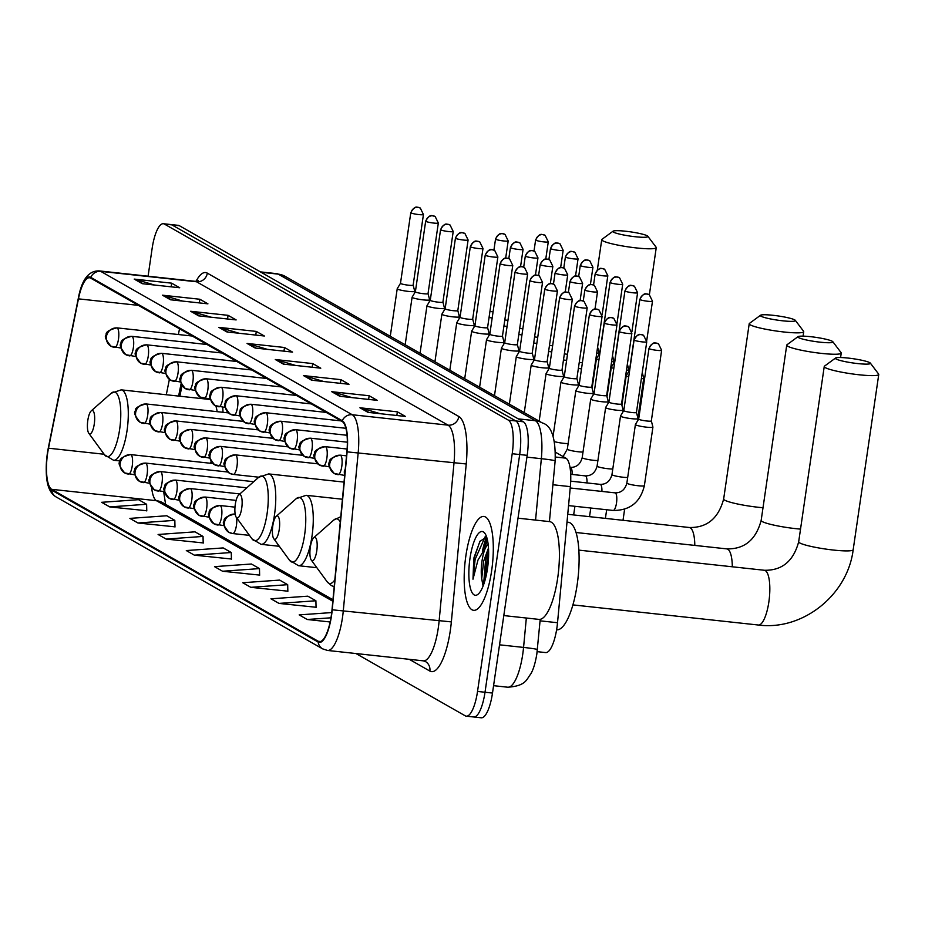 <?xml version="1.0" encoding="UTF-8"?>
<svg xmlns="http://www.w3.org/2000/svg" width="925" height="925" viewBox="0 0 925 925"><rect width="100%" height="100%" fill="white"/><g stroke="black" fill="none" stroke-linecap="round" stroke-linejoin="round"><path stroke-width="1.39" d="M223.017 412.307A52.135 15.158 -83.8 0 0 222.705 407.22M200.32 397.137A52.135 15.158 -83.8 0 0 199.823 398.386M555.509 452.244L565.892 458.164A29.508 8.579 96.2 0 1 570.343 486.642L557.521 622.722A29.508 8.579 96.2 0 1 556.908 627.832A29.508 8.579 96.2 0 1 545.658 652.576L537.148 651.651M182.017 385.482L179.866 396.224M487.406 539.853A39.347 11.435 -83.8 0 0 485.001 548.178M472.721 716.644A29.508 8.579 -83.8 0 0 473.762 716.991L481.254 717.8A29.508 8.579 -83.8 0 0 492.493 693.056L527.181 455.354A29.508 8.579 -83.8 0 0 523.342 421.777L179.381 225.7A29.508 8.579 -83.8 0 0 178.34 225.353L170.859 224.544A29.508 8.579 -83.8 0 1 171.9 224.891A29.508 8.579 -83.8 0 0 170.859 224.544L163.367 223.723A29.508 8.579 -83.8 0 0 152.128 248.467L148.081 276.205M355.963 653.536L465.24 715.823A29.508 8.579 -83.8 0 0 466.281 716.17A29.508 8.579 -83.8 0 0 477.531 691.438L512.207 453.724L519.688 454.545A29.508 8.579 -83.8 0 0 515.861 420.956L171.9 224.891L515.861 420.956A29.508 8.579 -83.8 0 1 519.688 454.545L485.012 692.247L519.688 454.545L527.181 455.354M473.762 716.991A29.508 8.579 -83.8 0 0 485.012 692.247A29.508 8.579 -83.8 0 1 473.762 716.991L466.281 716.17M491.637 570.748A47.21 13.725 -83.8 0 0 483.844 516.451A47.21 13.725 -83.8 0 0 465.842 556.041A47.21 13.725 -83.8 0 0 473.646 610.327A47.21 13.725 -83.8 0 0 491.637 570.748A47.21 13.725 -83.8 0 0 483.844 516.451A47.21 13.725 -83.8 0 0 465.842 556.041A47.21 13.725 -83.8 0 0 473.646 610.327A47.21 13.725 -83.8 0 0 491.637 570.748M331.358 615.252A31.473 9.146 96.2 0 1 319.356 641.649A31.473 9.146 96.2 0 1 318.246 641.279L51.673 489.325A31.473 9.146 96.2 0 1 48.505 448.197L78.452 298.856A31.473 9.146 96.2 0 1 89.528 277.766A31.473 9.146 96.2 0 1 90.65 278.136L342.146 421.499A31.473 9.146 96.2 0 1 346.887 451.874L332.006 609.806A31.473 9.146 96.2 0 1 331.358 615.252M331.566 615.379A32.259 9.377 -83.8 0 0 332.237 609.795L347.118 451.863A32.259 9.377 -83.8 0 0 342.262 420.725L90.766 277.361A32.259 9.377 -83.8 0 0 78.255 298.602L48.308 447.943A32.259 9.377 -83.8 0 0 51.569 490.088L318.131 642.043A32.259 9.377 -83.8 0 0 331.566 615.379M482.387 551.335A39.347 11.435 96.2 0 1 486.562 536.893M109.717 506.912L146.612 504.264L138.553 499.673L101.657 502.31L109.717 506.912L146.774 510.75M137.941 522.995L174.825 520.347L166.766 515.757L129.87 518.393L137.941 522.995L174.987 526.845M166.153 539.078L203.037 536.431L194.978 531.84L158.094 534.477L166.153 539.078L203.199 542.929M194.366 555.162L231.262 552.514L223.191 547.924L186.307 550.56L194.366 555.162L231.412 559.012M279.015 603.412L315.899 600.764L307.84 596.174L270.956 598.81L279.015 603.412L316.061 607.263M250.802 587.329L287.687 584.681L279.627 580.091L242.732 582.727L250.802 587.329L287.848 591.179M222.578 571.245L259.474 568.597L251.415 564.007L214.519 566.643L222.578 571.245L259.636 575.096M512.207 453.724A29.508 8.579 -83.8 0 0 508.368 420.147L164.419 224.07A29.508 8.579 -83.8 0 0 163.367 223.723M190.654 311.274L228.082 315.333L236.141 319.923L198.713 315.864L190.654 311.274A7.874 7.469 119.7 0 1 191.938 311.528L199.742 315.98M162.442 295.191L199.858 299.249L207.928 303.839L170.501 299.781L162.442 295.191A7.874 7.469 119.7 0 1 163.725 295.445L171.53 299.897M134.218 279.096L171.645 283.166L179.704 287.756L142.288 283.697L134.218 279.096A7.874 7.469 119.7 0 1 135.501 279.362L143.306 283.813M275.303 359.524L312.719 363.583L320.79 368.185L283.362 364.115L275.303 359.524A7.874 7.469 119.7 0 1 276.587 359.779L284.38 364.23M303.516 375.608L340.943 379.666L349.002 384.268L311.575 380.198L303.516 375.608A7.874 7.469 119.7 0 1 304.799 375.862L312.604 380.314M331.728 391.691L369.156 395.75L377.215 400.352L339.787 396.282L331.728 391.691A7.874 7.469 119.7 0 1 333.012 391.946L340.816 396.397M359.941 407.775L397.368 411.833L405.428 416.435L368.011 412.365L359.941 407.775A7.874 7.469 119.7 0 1 361.224 408.029L369.029 412.481M218.867 327.358L256.294 331.416L264.353 336.006L226.926 331.948L218.867 327.358A7.874 7.469 119.7 0 1 220.15 327.612L227.955 332.063M247.079 343.441L284.507 347.499L292.566 352.101L255.15 348.031L247.079 343.441A7.874 7.469 119.7 0 1 248.363 343.695L256.167 348.147M331.717 612.57L299.168 614.894L307.227 619.496L330.144 621.982M284.507 347.499L283.975 351.165M267.313 349.349L248.363 343.695M256.294 331.416L255.762 335.081M239.101 333.266L220.15 327.612M397.368 411.833L396.837 415.498M380.175 413.683L361.224 408.029M369.156 395.75L368.624 399.415M351.962 397.6L333.012 391.946M340.943 379.666L340.4 383.332M323.75 381.516L304.799 375.862M312.719 363.583L312.188 367.248M295.526 365.433L276.587 359.779M171.645 283.166L171.113 286.831M154.452 285.016L135.501 279.362M199.858 299.249L199.326 302.914M182.664 301.099L163.725 295.445M228.082 315.333L227.55 318.998M210.888 317.183L191.938 311.528M259.474 568.597L259.636 575.269M287.687 584.681L287.848 591.352M315.899 600.764L316.061 607.436M307.227 619.496L330.953 617.796M231.262 552.514L231.423 559.186M203.037 536.431L203.199 543.102M174.825 520.347L174.987 527.019M146.612 504.264L146.774 510.935M503.801 615.576L538.928 619.392A49.175 14.291 -83.8 0 0 557.671 578.16A49.175 14.291 -83.8 0 0 549.543 521.607L518.012 518.185M486.596 536.905L479.855 541.437L473.75 559.197L472.987 579.2L477.971 560.087L485.498 547.727A22.235 6.463 -83.8 0 0 482.029 560.943A22.235 6.463 -83.8 0 0 481.717 578.634L483.659 561.128L488.481 548.016M485.498 547.727L488.134 544.154M487.51 568.389A32.063 9.319 -83.8 0 0 484.862 533.32A32.063 9.319 -83.8 0 0 469.981 558.399A32.063 9.319 -83.8 0 0 478.26 594.07A32.063 9.319 -83.8 0 0 487.51 568.389M481.717 578.634L482.873 585.213M472.987 579.2L475.138 559.347L485.139 536.731M484.873 580.796L487.012 560.631L488.631 554.156M474.005 557.567L480.075 541.09M483.59 584.727L485.533 560.469L488.562 549.693M869.743 362.646A17.702 2.127 8.3 0 0 851.671 358.507A17.702 2.127 8.3 0 0 835.553 358.033A17.702 2.127 8.3 0 0 836.061 358.993A17.702 2.127 8.3 0 0 856.249 363.409A17.702 2.127 8.3 0 0 870.332 363.097A17.702 2.127 8.3 0 0 869.743 362.646M870.332 363.097L878.611 374.035A27.542 3.307 -171.7 0 1 878.75 374.463A27.542 3.307 -171.7 0 1 855.058 374.301A27.542 3.307 -171.7 0 1 825.297 367.641A27.542 3.307 -171.7 0 1 824.244 366.508A27.542 3.307 -171.7 0 1 824.499 366.138L835.553 358.033M310.314 547.184A11.805 3.434 -83.8 0 0 311.286 560.087A11.805 3.434 -83.8 0 0 316.766 550.861A11.805 3.434 -83.8 0 0 313.714 537.737A11.805 3.434 -83.8 0 0 310.314 547.184M556.596 629.832A54.101 15.725 -83.8 0 0 577.2 584.473A54.101 15.725 -83.8 0 0 568.251 522.267L566.99 522.128M832.234 341.267A17.702 2.127 8.3 0 0 814.162 337.116A17.702 2.127 8.3 0 0 798.044 336.642A17.702 2.127 8.3 0 0 798.553 337.602A17.702 2.127 8.3 0 0 818.729 342.019A17.702 2.127 8.3 0 0 832.824 341.718A17.702 2.127 8.3 0 0 832.234 341.267M832.824 341.718L841.091 352.645A27.542 3.307 -171.7 0 1 841.241 353.072A27.542 3.307 -171.7 0 1 817.55 352.922A27.542 3.307 -171.7 0 1 787.788 346.251A27.542 3.307 -171.7 0 1 786.736 345.118A27.542 3.307 -171.7 0 1 786.99 344.759L798.044 336.642M272.806 525.805A11.805 3.434 -83.8 0 0 273.777 538.708A11.805 3.434 -83.8 0 0 279.246 529.482A11.805 3.434 -83.8 0 0 276.205 516.347A11.805 3.434 -83.8 0 0 272.806 525.805M794.725 319.877A17.702 2.127 8.3 0 0 776.642 315.737A17.702 2.127 8.3 0 0 760.523 315.263A17.702 2.127 8.3 0 0 761.044 316.223A17.702 2.127 8.3 0 0 781.22 320.64A17.702 2.127 8.3 0 0 795.315 320.339A17.702 2.127 8.3 0 0 794.725 319.877M795.315 320.339L803.582 331.266A27.542 3.307 -171.7 0 1 803.721 331.693A27.542 3.307 -171.7 0 1 780.029 331.532A27.542 3.307 -171.7 0 1 750.279 324.872A27.542 3.307 -171.7 0 1 749.215 323.738A27.542 3.307 -171.7 0 1 749.481 323.368L760.523 315.263M235.285 504.426A11.805 3.434 -83.8 0 0 236.268 517.329A11.805 3.434 -83.8 0 0 241.737 508.091A11.805 3.434 -83.8 0 0 238.696 494.967A11.805 3.434 -83.8 0 0 235.285 504.426M647.246 235.817A17.702 2.127 8.3 0 0 629.173 231.666A17.702 2.127 8.3 0 0 613.055 231.192A17.702 2.127 8.3 0 0 613.564 232.152A17.702 2.127 8.3 0 0 633.752 236.569A17.702 2.127 8.3 0 0 647.835 236.268A17.702 2.127 8.3 0 0 647.246 235.817M647.835 236.268L656.114 247.206A27.542 3.307 -171.7 0 1 656.253 247.623A27.542 3.307 -171.7 0 1 632.561 247.472A27.542 3.307 -171.7 0 1 602.799 240.801A27.542 3.307 -171.7 0 1 601.747 239.667A27.542 3.307 -171.7 0 1 602.002 239.309L613.055 231.192M87.817 420.355A11.805 3.434 -83.8 0 0 88.788 433.258A11.805 3.434 -83.8 0 0 94.269 424.032A11.805 3.434 -83.8 0 0 91.217 410.897A11.805 3.434 -83.8 0 0 87.817 420.355M210.333 463.252A35.404 10.291 -83.8 0 0 211.166 461.483M217.167 411.671A35.404 10.291 -83.8 0 0 215.86 405.959M629.497 370.243A6.394 0.763 8.3 0 0 629.486 370.289L626.225 375.677A8.857 1.064 8.3 0 0 626.213 375.723A8.857 1.064 8.3 0 0 626.549 376.093A8.857 1.064 8.3 0 0 628.711 376.857M640.077 299.619A6.394 0.763 8.3 0 0 646.991 301.168A6.394 0.763 8.3 0 0 652.483 301.203L649.327 294.728A6.394 6.07 -60.3 0 0 647.072 294A6.394 6.07 119.7 0 0 640.077 299.619A6.394 0.763 8.3 0 1 639.834 299.365L629.486 370.289A6.394 0.763 8.3 0 0 629.636 370.497M641.372 378.66A8.857 1.064 8.3 0 0 643.731 378.279A8.857 1.064 8.3 0 0 643.719 378.233L642.262 372.567M625.196 291.132A6.394 0.763 8.3 0 0 632.099 292.682A6.394 0.763 8.3 0 0 637.603 292.716L634.434 286.241A6.394 6.07 -60.3 0 0 632.191 285.513A6.394 6.07 119.7 0 0 625.196 291.132A6.394 0.763 8.3 0 1 624.942 290.878L614.605 361.802A6.394 0.763 8.3 0 0 614.605 361.802L611.344 367.19A8.857 1.064 8.3 0 0 611.321 367.237A8.857 1.064 8.3 0 0 611.656 367.607A8.857 1.064 8.3 0 0 613.83 368.37M626.479 370.173A8.857 1.064 8.3 0 0 628.838 369.803A8.857 1.064 8.3 0 0 628.838 369.746L627.37 364.08M599.724 353.281A6.394 0.763 8.3 0 0 599.712 353.315L596.452 358.703A8.857 1.064 8.3 0 0 596.428 358.761A8.857 1.064 8.3 0 0 596.775 359.12A8.857 1.064 8.3 0 0 598.938 359.883M610.303 282.645A6.394 0.763 8.3 0 0 617.218 284.195A6.394 0.763 8.3 0 0 622.71 284.229L619.553 277.754A6.394 6.07 -60.3 0 0 617.299 277.026A6.394 6.07 119.7 0 0 610.303 282.645A6.394 0.763 8.3 0 1 610.061 282.391L599.712 353.315A6.394 0.763 8.3 0 0 599.862 353.523M611.598 361.687A8.857 1.064 8.3 0 0 613.957 361.317A8.857 1.064 8.3 0 0 613.946 361.259L612.489 355.593M596.706 353.2A8.857 1.064 8.3 0 0 599.065 352.83A8.857 1.064 8.3 0 0 599.065 352.772L597.596 347.106M578.368 368.428A8.857 1.064 8.3 0 0 581.501 368.878M579.258 362.322A6.394 0.763 8.3 0 0 582.392 362.773M563.475 359.941A8.857 1.064 8.3 0 0 566.62 360.392M564.366 353.836A6.394 0.763 8.3 0 0 567.499 354.298M548.594 351.454A8.857 1.064 8.3 0 0 551.728 351.905M549.485 345.349A6.394 0.763 8.3 0 0 552.618 345.811M533.702 342.967A8.857 1.064 8.3 0 0 536.847 343.418M534.592 336.873A6.394 0.763 8.3 0 0 537.726 337.324M518.821 334.48A8.857 1.064 8.3 0 0 521.954 334.931M519.711 328.387A6.394 0.763 8.3 0 0 522.845 328.837M503.928 325.993A8.857 1.064 8.3 0 0 507.062 326.444M504.819 319.9A6.394 0.763 8.3 0 0 507.952 320.351M489.047 317.506A8.857 1.064 8.3 0 0 492.181 317.957M489.938 311.413A6.394 0.763 8.3 0 0 493.071 311.864M638.689 419.037A6.394 0.763 8.3 0 0 638.678 419.083L635.417 424.471A8.857 1.064 8.3 0 0 635.394 424.517A8.857 1.064 8.3 0 0 646.575 427.177A8.857 1.064 8.3 0 0 652.923 427.072A8.857 1.064 8.3 0 0 652.911 427.026L651.339 420.91A6.394 0.763 8.3 0 0 651.327 420.887M649.223 348.702A6.394 0.763 8.3 0 1 648.98 348.447L638.678 419.083A6.394 0.763 8.3 0 0 638.921 419.337A6.394 0.763 8.3 0 0 646.748 420.991A6.394 0.763 8.3 0 0 651.327 420.921L661.641 350.286L658.473 343.811A6.394 6.07 -60.3 0 0 656.23 343.083A6.394 6.07 119.7 0 0 649.223 348.702A6.394 0.763 8.3 0 0 656.137 350.251A6.394 0.763 8.3 0 0 661.641 350.286M623.808 410.55A6.394 0.763 8.3 0 0 623.785 410.596L620.536 415.984A8.857 1.064 8.3 0 0 620.513 416.03A8.857 1.064 8.3 0 0 631.694 418.69A8.857 1.064 8.3 0 0 638.03 418.586A8.857 1.064 8.3 0 0 638.03 418.539L637.73 420.632M634.342 340.215A6.394 0.763 8.3 0 0 641.245 341.764A6.394 0.763 8.3 0 0 646.748 341.799L643.592 335.324A6.394 6.07 -60.3 0 0 641.337 334.596A6.394 6.07 119.7 0 0 634.342 340.215A6.394 0.763 8.3 0 1 634.099 339.961L623.785 410.596A6.394 0.763 8.3 0 0 624.04 410.85A6.394 0.763 8.3 0 0 631.868 412.515A6.394 0.763 8.3 0 0 636.446 412.434A6.394 0.763 8.3 0 0 636.446 412.4M605.644 407.497A8.857 1.064 8.3 0 0 605.621 407.543A8.857 1.064 8.3 0 0 616.802 410.203A8.857 1.064 8.3 0 0 623.149 410.099A8.857 1.064 8.3 0 0 623.138 410.053L621.565 403.936A6.394 0.763 8.3 0 0 621.554 403.913A6.394 0.763 8.3 0 1 616.975 404.028A6.394 0.763 8.3 0 1 609.147 402.363A6.394 0.763 8.3 0 1 608.904 402.109L605.644 407.497L597.087 466.108A8.857 1.064 8.3 0 0 597.585 466.558A8.857 1.064 8.3 0 0 608.257 468.755A8.857 1.064 8.3 0 0 612.778 469.033M608.916 402.063A6.394 0.763 8.3 0 0 608.904 402.109L619.207 331.474A6.394 0.763 8.3 0 0 619.449 331.728A6.394 0.763 8.3 0 0 626.364 333.278A6.394 0.763 8.3 0 0 631.856 333.312L628.699 326.837A6.394 6.07 -60.3 0 0 626.456 326.109A6.394 6.07 119.7 0 0 619.449 331.728M590.751 399.01A8.857 1.064 8.3 0 0 590.74 399.057A8.857 1.064 8.3 0 0 601.921 401.716A8.857 1.064 8.3 0 0 608.257 401.612A8.857 1.064 8.3 0 0 608.257 401.566L606.673 395.449A6.394 0.763 8.3 0 0 606.673 395.426A6.394 0.763 8.3 0 1 602.094 395.542A6.394 0.763 8.3 0 1 594.266 393.877A6.394 0.763 8.3 0 1 594.012 393.622A6.394 0.763 8.3 0 1 594.035 393.587L590.751 399.01M579.131 385.112L575.87 390.523A8.857 1.064 8.3 0 0 575.847 390.57A8.857 1.064 8.3 0 0 587.028 393.229A8.857 1.064 8.3 0 0 593.376 393.137A8.857 1.064 8.3 0 0 593.364 393.079L591.78 386.962A6.394 0.763 8.3 0 1 591.78 386.974A6.394 0.763 8.3 0 1 587.202 387.055A6.394 0.763 8.3 0 1 579.374 385.39A6.394 0.763 8.3 0 1 579.131 385.135A6.394 0.763 8.3 0 1 579.143 385.101M564.262 376.614A6.394 0.763 8.3 0 0 564.238 376.648L560.978 382.037A8.857 1.064 8.3 0 0 560.966 382.094A8.857 1.064 8.3 0 0 572.147 384.742A8.857 1.064 8.3 0 0 578.483 384.65A8.857 1.064 8.3 0 0 578.483 384.592L576.899 378.475A6.394 0.763 8.3 0 0 576.899 378.452M574.795 306.279A6.394 0.763 8.3 0 1 574.552 306.013L564.238 376.648A6.394 0.763 8.3 0 0 564.493 376.914A6.394 0.763 8.3 0 0 572.321 378.568A6.394 0.763 8.3 0 0 576.899 378.487L587.202 307.863L584.045 301.377A6.394 6.07 -60.3 0 0 581.79 300.648A6.394 6.07 119.7 0 0 574.795 306.279A6.394 0.763 8.3 0 0 581.698 307.817A6.394 0.763 8.3 0 0 587.202 307.863M549.369 368.127A6.394 0.763 8.3 0 0 549.357 368.162L546.097 373.55A8.857 1.064 8.3 0 0 546.074 373.608A8.857 1.064 8.3 0 0 557.255 376.255A8.857 1.064 8.3 0 0 563.602 376.163A8.857 1.064 8.3 0 0 563.591 376.105L562.007 369.988A6.394 0.763 8.3 0 0 562.007 369.965M559.903 297.792A6.394 0.763 8.3 0 1 559.66 297.526L549.357 368.162A6.394 0.763 8.3 0 0 549.6 368.428A6.394 0.763 8.3 0 0 557.428 370.081A6.394 0.763 8.3 0 0 562.007 370.012L572.309 299.376L569.153 292.89A6.394 6.07 -60.3 0 0 566.909 292.173A6.394 6.07 119.7 0 0 559.903 297.792A6.394 0.763 8.3 0 0 566.817 299.33A6.394 0.763 8.3 0 0 572.309 299.376M531.204 365.063A8.857 1.064 8.3 0 0 531.193 365.121A8.857 1.064 8.3 0 0 542.374 367.768A8.857 1.064 8.3 0 0 548.71 367.676A8.857 1.064 8.3 0 0 548.71 367.618L547.126 361.502A6.394 0.763 8.3 0 0 547.114 361.478A6.394 0.763 8.3 0 1 542.547 361.594A6.394 0.763 8.3 0 1 534.719 359.941A6.394 0.763 8.3 0 1 534.465 359.675A6.394 0.763 8.3 0 0 534.465 359.675L531.204 365.063M519.584 351.165L516.323 356.576A8.857 1.064 8.3 0 0 516.3 356.634A8.857 1.064 8.3 0 0 527.481 359.282A8.857 1.064 8.3 0 0 533.817 359.189A8.857 1.064 8.3 0 0 533.817 359.131L532.233 353.015A6.394 0.763 8.3 0 1 532.233 353.038A6.394 0.763 8.3 0 1 527.655 353.107A6.394 0.763 8.3 0 1 519.827 351.454A6.394 0.763 8.3 0 1 519.584 351.188A6.394 0.763 8.3 0 1 519.596 351.153M501.431 348.089A8.857 1.064 8.3 0 0 501.419 348.147A8.857 1.064 8.3 0 0 512.6 350.806A8.857 1.064 8.3 0 0 518.937 350.702A8.857 1.064 8.3 0 0 518.937 350.644L517.352 344.528A6.394 0.763 8.3 0 1 517.352 344.551A6.394 0.763 8.3 0 1 512.774 344.62A6.394 0.763 8.3 0 1 504.946 342.967A6.394 0.763 8.3 0 1 504.692 342.701A6.394 0.763 8.3 0 1 504.715 342.666L501.431 348.089M489.822 334.179A6.394 0.763 8.3 0 0 489.811 334.214L486.55 339.602A8.857 1.064 8.3 0 0 486.527 339.66A8.857 1.064 8.3 0 0 497.708 342.319A8.857 1.064 8.3 0 0 504.044 342.215A8.857 1.064 8.3 0 0 504.044 342.158L502.46 336.041A6.394 0.763 8.3 0 0 502.46 336.018M500.356 263.845A6.394 0.763 8.3 0 1 500.113 263.579L489.811 334.214A6.394 0.763 8.3 0 0 490.053 334.48A6.394 0.763 8.3 0 0 497.881 336.133A6.394 0.763 8.3 0 0 502.46 336.064L512.762 265.429L509.606 258.954A6.394 6.07 -60.3 0 0 507.351 258.225A6.394 6.07 119.7 0 0 500.356 263.845A6.394 0.763 8.3 0 0 507.27 265.394A6.394 0.763 8.3 0 0 512.762 265.429M485.475 255.358A6.394 0.763 8.3 0 0 492.377 256.907A6.394 0.763 8.3 0 0 497.881 256.942L494.725 250.467A6.394 6.07 -60.3 0 0 492.47 249.738A6.394 6.07 119.7 0 0 485.475 255.358A6.394 0.763 8.3 0 1 485.232 255.092L474.918 325.727A6.394 0.763 8.3 0 0 474.918 325.727L471.658 331.115A8.857 1.064 8.3 0 0 471.646 331.173A8.857 1.064 8.3 0 0 482.815 333.833A8.857 1.064 8.3 0 0 489.163 333.728A8.857 1.064 8.3 0 0 489.163 333.671L487.579 327.554A6.394 0.763 8.3 0 0 487.567 327.531M474.918 325.727A6.394 0.763 8.3 0 0 475.161 325.993A6.394 0.763 8.3 0 0 483 327.647A6.394 0.763 8.3 0 0 487.579 327.577L497.881 256.942M456.777 322.64A8.857 1.064 8.3 0 0 456.753 322.686A8.857 1.064 8.3 0 0 467.934 325.346A8.857 1.064 8.3 0 0 474.271 325.242A8.857 1.064 8.3 0 0 474.271 325.184L472.687 319.067A6.394 0.763 8.3 0 0 472.687 319.056A6.394 0.763 8.3 0 1 468.108 319.16A6.394 0.763 8.3 0 1 460.28 317.506A6.394 0.763 8.3 0 1 460.037 317.24L456.777 322.64M460.049 317.206A6.394 0.763 8.3 0 0 460.037 317.24L470.339 246.605A6.394 0.763 8.3 0 0 470.582 246.871A6.394 0.763 8.3 0 0 477.497 248.42A6.394 0.763 8.3 0 0 482.989 248.455L479.832 241.98A6.394 6.07 -60.3 0 0 477.578 241.252A6.394 6.07 119.7 0 0 470.582 246.871M441.884 314.153A8.857 1.064 8.3 0 0 441.873 314.199A8.857 1.064 8.3 0 0 453.042 316.859A8.857 1.064 8.3 0 0 459.39 316.755A8.857 1.064 8.3 0 0 459.39 316.697L457.806 310.58A6.394 0.763 8.3 0 1 457.806 310.603A6.394 0.763 8.3 0 1 453.215 310.673A6.394 0.763 8.3 0 1 445.387 309.019A6.394 0.763 8.3 0 1 445.145 308.753A6.394 0.763 8.3 0 1 445.156 308.719L441.884 314.153M427.003 305.666A8.857 1.064 8.3 0 0 426.98 305.712A8.857 1.064 8.3 0 0 438.161 308.372A8.857 1.064 8.3 0 0 444.497 308.268A8.857 1.064 8.3 0 0 444.497 308.21L442.913 302.093A6.394 0.763 8.3 0 1 442.913 302.117A6.394 0.763 8.3 0 1 438.334 302.186A6.394 0.763 8.3 0 1 430.507 300.533A6.394 0.763 8.3 0 1 430.264 300.267L427.003 305.666M430.275 300.232A6.394 0.763 8.3 0 0 430.264 300.267L440.566 229.631A6.394 0.763 8.3 0 0 440.809 229.897A6.394 0.763 8.3 0 0 447.723 231.447A6.394 0.763 8.3 0 0 453.215 231.481L450.059 225.006A6.394 6.07 -60.3 0 0 447.804 224.278A6.394 6.07 119.7 0 0 440.809 229.897M415.383 291.745A6.394 0.763 8.3 0 0 415.371 291.78L412.111 297.179A8.857 1.064 8.3 0 0 412.099 297.226A8.857 1.064 8.3 0 0 423.268 299.885A8.857 1.064 8.3 0 0 429.616 299.781A8.857 1.064 8.3 0 0 429.616 299.735L429.316 301.816M425.928 221.41A6.394 0.763 8.3 0 0 432.831 222.96A6.394 0.763 8.3 0 0 438.334 222.994L435.166 216.519A6.394 6.07 -60.3 0 0 432.923 215.791A6.394 6.07 119.7 0 0 425.928 221.41A6.394 0.763 8.3 0 1 425.673 221.144L415.371 291.78A6.394 0.763 8.3 0 0 415.614 292.046A6.394 0.763 8.3 0 0 423.442 293.699A6.394 0.763 8.3 0 0 428.032 293.63A6.394 0.763 8.3 0 0 428.021 293.595M397.23 288.692A8.857 1.064 8.3 0 0 397.207 288.739A8.857 1.064 8.3 0 0 408.387 291.398A8.857 1.064 8.3 0 0 414.724 291.294A8.857 1.064 8.3 0 0 414.724 291.248L413.14 285.131A6.394 0.763 8.3 0 0 413.14 285.108A6.394 0.763 8.3 0 1 408.561 285.212A6.394 0.763 8.3 0 1 400.733 283.559A6.394 0.763 8.3 0 1 400.49 283.304L397.23 288.692L390.269 336.272M400.502 283.258A6.394 0.763 8.3 0 0 400.49 283.304L410.792 212.669A6.394 0.763 8.3 0 0 411.035 212.923A6.394 0.763 8.3 0 0 417.95 214.473A6.394 0.763 8.3 0 0 423.442 214.508L420.285 208.032A6.394 6.07 -60.3 0 0 418.031 207.304A6.394 6.07 119.7 0 0 411.035 212.923M540.073 620.837L557.521 622.722M552.896 484.746L570.343 486.642M555.416 457.031L565.892 458.164M540.212 619.334L536.835 653.998C535.309 663.132 533.262 669.827 530.696 674.071C526.498 679.204 526.267 685.957 507.756 687.217A39.347 11.435 -83.8 0 0 522.741 654.229A39.347 11.435 -83.8 0 0 523.562 647.419L499.535 644.817M523.342 421.777L508.368 420.147M492.493 693.056L477.531 691.438M179.381 225.7L164.419 224.07M535.563 520.093L541.345 458.696L526.915 457.135M542.339 422.956A19.668 18.673 119.7 0 0 535.413 420.725L278.252 274.135A39.347 11.435 -83.8 0 0 276.864 273.673L285.178 276.367L542.339 422.956C551.508 425.523 555.775 438.172 555.15 460.881A19.668 0.925 -174.6 0 0 541.345 458.696A39.347 11.435 -83.8 0 0 535.413 420.725L518.231 418.863M537.367 649.604A19.668 0.925 -174.6 0 0 523.562 647.419L526.337 618.027M285.178 276.367A19.668 18.673 119.7 0 0 278.252 274.135L261.07 272.262M318.246 641.279L320.524 641.522M90.766 277.361A9.84 9.342 -60.3 0 1 100.756 271.383L352.252 414.747A39.347 11.435 96.2 0 1 358.183 452.718L343.302 610.65A39.347 11.435 96.2 0 1 342.493 617.461A39.347 11.435 96.2 0 1 327.496 650.448L423.303 660.843A39.347 11.435 -83.8 0 0 438.3 627.855A39.347 11.435 -83.8 0 0 439.109 621.057L453.99 463.124A39.347 11.435 -83.8 0 0 448.07 425.153L196.562 281.778A39.347 11.435 -83.8 0 0 195.175 281.316L198.227 280.714L197.245 281.836M332.237 609.795L451.354 621.901A49.175 14.291 96.2 0 1 429.859 671.064L409.255 659.317M164.002 504.992A49.175 14.291 96.2 0 1 163.737 503.373M196.031 281.35A49.175 14.291 96.2 0 1 207.327 273.141L458.835 416.504A9.84 9.342 119.7 0 1 448.07 425.153L352.252 414.747A9.84 9.342 119.7 0 0 342.262 420.725M78.255 298.602A9.84 2.787 -168.7 0 1 78.267 298.532C81.689 279.639 88.719 270.435 99.368 270.921A39.347 11.435 96.2 0 1 100.756 271.383L196.562 281.778A9.84 9.342 119.7 0 0 207.327 273.141M48.308 447.943A9.84 2.787 -168.7 0 1 48.32 447.885L78.267 298.532A9.84 2.787 -168.7 0 1 78.29 298.474M458.835 416.504A49.175 14.291 96.2 0 1 466.235 463.968L347.118 451.863M51.569 490.088A9.84 9.342 119.7 0 0 56.067 496.91C44.735 490.331 44.862 469.484 48.32 447.885A9.84 2.787 -168.7 0 1 48.343 447.816M56.067 496.91L322.64 648.864A9.84 9.342 -60.3 0 1 318.131 642.043M466.235 463.968L451.354 621.901M429.859 671.064A9.84 9.342 119.7 0 0 425.373 661.502L423.303 660.843M78.452 298.856L138.426 305.366M48.505 448.197L104.12 454.244M179.519 328.791L178.375 334.526M169.379 379.4L166.292 394.744M151.631 487.475A31.473 9.146 -83.8 0 0 156.464 500.703L332.815 601.227M51.673 489.325L156.464 500.703A17.702 16.812 119.7 0 1 162.696 502.714L332.954 599.758M487.012 538.257A39.347 11.435 -83.8 0 0 483.729 549.577M578.842 550.132L764.304 570.262A27.542 8.001 96.2 0 1 765.276 570.586A27.542 8.001 96.2 0 1 768.86 601.932A27.542 8.001 96.2 0 1 758.361 625.022C802.784 630.919 847.693 594.902 853.174 549.739L878.75 374.463M764.304 570.262C782.018 570.644 793.477 561.151 798.68 541.784A27.542 3.307 8.3 0 0 799.732 542.917A27.542 3.307 8.3 0 0 829.494 549.589A27.542 3.307 8.3 0 0 853.174 549.739M311.286 560.087L327.057 581.663A32.525 9.458 -83.8 0 0 334.838 579.802M340.284 522.024A32.525 9.458 -83.8 0 0 333.74 520.047L340.782 516.717M576.032 532.511L726.796 548.883C744.498 549.265 755.956 539.772 761.159 520.405A27.542 3.307 8.3 0 0 762.212 521.538A27.542 3.307 8.3 0 0 800.518 529.112M726.796 548.883A27.542 8.001 96.2 0 1 727.767 549.207A27.542 8.001 96.2 0 1 732.311 566.794M289.537 560.284A32.525 9.458 -83.8 0 0 304.626 534.847A32.525 9.458 -83.8 0 0 296.231 498.667L306.175 495.303A35.404 10.291 -83.8 0 1 312.026 536.014A35.404 10.291 -83.8 0 1 298.532 565.707L289.537 560.284L273.777 538.708M567.73 514.3L689.275 527.493C706.989 527.886 718.447 518.393 723.651 499.026A27.542 3.307 8.3 0 0 724.703 500.147A27.542 3.307 8.3 0 0 763.009 507.733M689.275 527.493A27.542 8.001 96.2 0 1 690.247 527.828A27.542 8.001 96.2 0 1 694.802 545.403M252.028 538.893A32.525 9.458 -83.8 0 0 267.117 513.467A32.525 9.458 -83.8 0 0 258.722 477.277L268.666 473.912A35.404 10.291 -83.8 0 1 274.517 514.635A35.404 10.291 -83.8 0 1 261.023 544.316L252.028 538.893L236.268 517.329M104.56 454.834A32.525 9.458 -83.8 0 0 119.637 429.397A32.525 9.458 -83.8 0 0 111.243 393.217L121.198 389.853A35.404 10.291 -83.8 0 1 127.049 430.564A35.404 10.291 -83.8 0 1 113.544 460.257L104.56 454.834L88.788 433.258M249.449 535.367L232.695 533.552L228.891 532.314A9.84 9.342 -60.3 0 0 232.348 533.436A9.84 2.856 -83.8 0 0 232.695 533.552A9.84 2.856 -83.8 0 0 236.442 525.308A9.84 2.856 -83.8 0 0 236.627 517.827M234.823 513.999C226.729 516.058 223.202 518.462 224.266 521.203C222.116 522.163 223.653 525.874 228.891 532.314A9.84 9.342 -60.3 0 1 224.405 522.752A9.84 9.342 119.7 0 1 235.17 514.115L235.17 514.115A9.84 2.856 -83.8 0 0 234.823 513.999L235.158 514.034M224.127 525.747L213.999 523.827A9.84 9.342 -60.3 0 0 217.456 524.949A9.84 2.856 -83.8 0 0 217.814 525.065A9.84 2.856 -83.8 0 0 221.561 516.821A9.84 2.856 -83.8 0 0 220.277 505.628A9.84 9.342 119.7 0 0 209.512 514.265A9.84 9.342 -60.3 0 0 213.999 523.827C208.773 517.387 207.223 513.687 209.374 512.716C208.322 509.976 211.837 507.571 219.93 505.512A9.84 2.856 -83.8 0 1 220.277 505.628M209.235 517.26L199.118 515.341A9.84 9.342 -60.3 0 0 202.575 516.462A9.84 2.856 -83.8 0 0 202.922 516.578A9.84 2.856 -83.8 0 0 206.668 508.334A9.84 2.856 -83.8 0 0 205.396 497.141A9.84 9.342 119.7 0 0 194.632 505.79A9.84 9.342 -60.3 0 0 199.118 515.341C193.88 508.9 192.342 505.2 194.493 504.229C193.429 501.489 196.944 499.084 205.049 497.026A9.84 2.856 -83.8 0 1 205.396 497.141M194.354 508.773L184.225 506.865A9.84 9.342 -60.3 0 0 187.683 507.975A9.84 2.856 -83.8 0 0 188.029 508.091A9.84 2.856 -83.8 0 0 191.787 499.847A9.84 2.856 -83.8 0 0 190.504 488.654A9.84 9.342 119.7 0 0 179.739 497.303A9.84 9.342 -60.3 0 0 184.225 506.865C178.999 500.413 177.45 496.713 179.6 495.742C178.548 493.002 182.063 490.597 190.157 488.539A9.84 2.856 -83.8 0 1 190.504 488.654M595.423 274.17A6.394 0.763 8.3 0 0 602.325 275.708A6.394 0.763 8.3 0 0 607.829 275.743L604.661 269.267A6.394 6.07 -60.3 0 0 602.418 268.539A6.394 6.07 119.7 0 0 595.423 274.17A6.394 0.763 8.3 0 1 595.168 273.904L593.561 284.946M179.462 500.298L169.333 498.378A9.84 9.342 -60.3 0 0 172.802 499.488A9.84 2.856 -83.8 0 0 173.148 499.604A9.84 2.856 -83.8 0 0 176.895 491.36A9.84 2.856 -83.8 0 0 175.623 480.167A9.84 9.342 119.7 0 0 164.858 488.816A9.84 9.342 -60.3 0 0 169.333 498.378C164.107 491.927 162.569 488.227 164.719 487.255C163.656 484.515 167.171 482.11 175.276 480.052A9.84 2.856 -83.8 0 1 175.623 480.167M580.53 265.683A6.394 0.763 8.3 0 0 587.444 267.221A6.394 0.763 8.3 0 0 592.937 267.267L589.78 260.781A6.394 6.07 -60.3 0 0 587.525 260.064A6.394 6.07 119.7 0 0 580.53 265.683A6.394 0.763 8.3 0 1 580.287 265.417L578.68 276.459M164.569 491.811L154.452 489.892A9.84 9.342 -60.3 0 0 157.909 491.002A9.84 2.856 -83.8 0 0 158.256 491.117A9.84 2.856 -83.8 0 0 162.014 482.873A9.84 2.856 -83.8 0 0 160.73 471.681A9.84 9.342 119.7 0 0 149.966 480.329A9.84 9.342 -60.3 0 0 154.452 489.892C149.226 483.44 147.676 479.74 149.827 478.768C148.775 476.028 152.29 473.623 160.383 471.565A9.84 2.856 -83.8 0 1 160.73 471.681M565.649 257.196A6.394 0.763 8.3 0 0 572.552 258.734A6.394 0.763 8.3 0 0 578.056 258.78L574.887 252.294A6.394 6.07 -60.3 0 0 572.644 251.577A6.394 6.07 119.7 0 0 565.649 257.196A6.394 0.763 8.3 0 1 565.395 256.93L563.788 267.972M149.688 483.324L139.559 481.405A9.84 9.342 -60.3 0 0 143.028 482.515A9.84 2.856 -83.8 0 0 143.375 482.63A9.84 2.856 -83.8 0 0 147.121 474.386A9.84 2.856 -83.8 0 0 145.849 463.194A9.84 9.342 119.7 0 0 135.085 471.842A9.84 9.342 -60.3 0 0 139.559 481.405C134.333 474.953 132.795 471.253 134.946 470.282C133.882 467.541 137.397 465.136 145.502 463.078A9.84 2.856 -83.8 0 1 145.849 463.194M550.757 248.709A6.394 0.763 8.3 0 0 557.671 250.259A6.394 0.763 8.3 0 0 563.163 250.293L560.007 243.807A6.394 6.07 -60.3 0 0 557.752 243.09A6.394 6.07 119.7 0 0 550.757 248.709A6.394 0.763 8.3 0 1 550.514 248.443L548.907 259.486M134.796 474.837L124.678 472.918A9.84 9.342 -60.3 0 0 128.136 474.028A9.84 2.856 -83.8 0 0 128.483 474.143A9.84 2.856 -83.8 0 0 132.24 465.899A9.84 2.856 -83.8 0 0 130.957 454.707A9.84 9.342 119.7 0 0 120.192 463.356A9.84 9.342 -60.3 0 0 124.678 472.918C119.441 466.466 117.903 462.766 120.053 461.795C119.001 459.054 122.516 456.649 130.61 454.591A9.84 2.856 -83.8 0 1 130.957 454.707M535.876 240.222A6.394 0.763 8.3 0 0 542.778 241.772A6.394 0.763 8.3 0 0 548.282 241.807L545.114 235.332A6.394 6.07 -60.3 0 0 542.871 234.603A6.394 6.07 119.7 0 0 535.876 240.222A6.394 0.763 8.3 0 1 535.621 239.957L534.014 250.999M585.109 290.219A6.394 0.763 8.3 0 0 592.012 291.768A6.394 0.763 8.3 0 0 597.515 291.803L594.359 285.328A6.394 6.07 -60.3 0 0 592.104 284.599A6.394 6.07 119.7 0 0 585.109 290.219A6.394 0.763 8.3 0 1 584.866 289.953L583.247 300.995M258.803 477.196L233.262 474.421L229.446 473.195A9.84 9.342 -60.3 0 0 232.915 474.305A9.84 2.856 -83.8 0 0 233.262 474.421A9.84 2.856 -83.8 0 0 237.008 466.177A9.84 2.856 -83.8 0 0 235.725 454.984A9.84 9.342 119.7 0 0 224.96 463.633A9.84 9.342 -60.3 0 0 229.446 473.195C224.22 466.743 222.682 463.043 224.833 462.072C223.769 459.332 227.284 456.927 235.378 454.869A9.84 2.856 -83.8 0 1 235.725 454.984M570.216 281.732A6.394 0.763 8.3 0 0 577.131 283.281A6.394 0.763 8.3 0 0 582.623 283.316L579.466 276.841A6.394 6.07 -60.3 0 0 577.212 276.113A6.394 6.07 119.7 0 0 570.216 281.732A6.394 0.763 8.3 0 1 569.973 281.466L568.366 292.508M224.683 466.628L214.565 464.708A9.84 9.342 -60.3 0 0 218.023 465.818A9.84 2.856 -83.8 0 0 218.369 465.934A9.84 2.856 -83.8 0 0 222.116 457.69A9.84 2.856 -83.8 0 0 220.844 446.498A9.84 9.342 119.7 0 0 210.079 455.146A9.84 9.342 -60.3 0 0 214.565 464.708C209.327 458.257 207.79 454.557 209.94 453.585C208.877 450.845 212.403 448.44 220.497 446.382A9.84 2.856 -83.8 0 1 220.844 446.498M555.335 273.245A6.394 0.763 8.3 0 0 562.238 274.794A6.394 0.763 8.3 0 0 567.742 274.829L564.574 268.354A6.394 6.07 -60.3 0 0 562.331 267.626A6.394 6.07 119.7 0 0 555.335 273.245A6.394 0.763 8.3 0 1 555.081 272.979L553.474 284.021M209.802 458.141L199.673 456.222A9.84 9.342 -60.3 0 0 203.142 457.332A9.84 2.856 -83.8 0 0 203.488 457.447A9.84 2.856 -83.8 0 0 207.235 449.203A9.84 2.856 -83.8 0 0 205.951 438.011A9.84 9.342 119.7 0 0 195.187 446.659A9.84 9.342 -60.3 0 0 199.673 456.222C194.447 449.77 192.909 446.07 195.048 445.098C193.996 442.358 197.511 439.953 205.604 437.895A9.84 2.856 -83.8 0 1 205.951 438.011M540.443 264.758A6.394 0.763 8.3 0 0 547.357 266.308A6.394 0.763 8.3 0 0 552.849 266.342L549.693 259.867A6.394 6.07 -60.3 0 0 547.438 259.139A6.394 6.07 119.7 0 0 540.443 264.758A6.394 0.763 8.3 0 1 540.2 264.504L538.593 275.534M194.909 449.654L184.792 447.735A9.84 9.342 -60.3 0 0 188.249 448.845A9.84 2.856 -83.8 0 0 188.596 448.96A9.84 2.856 -83.8 0 0 192.342 440.716A9.84 2.856 -83.8 0 0 191.07 429.524A9.84 9.342 119.7 0 0 180.306 438.172A9.84 9.342 -60.3 0 0 184.792 447.735C179.554 441.283 178.016 437.583 180.167 436.612C179.103 433.871 182.63 431.466 190.723 429.408A9.84 2.856 -83.8 0 1 191.07 429.524M525.562 256.271A6.394 0.763 8.3 0 0 532.465 257.821A6.394 0.763 8.3 0 0 537.968 257.855L534.8 251.38A6.394 6.07 -60.3 0 0 532.557 250.652A6.394 6.07 119.7 0 0 525.562 256.271A6.394 0.763 8.3 0 1 525.308 256.017L523.7 267.059M180.028 441.167L169.899 439.248A9.84 9.342 -60.3 0 0 173.368 440.358A9.84 2.856 -83.8 0 0 173.715 440.473A9.84 2.856 -83.8 0 0 177.461 432.229A9.84 2.856 -83.8 0 0 176.178 421.037A9.84 9.342 119.7 0 0 165.413 429.686A9.84 9.342 -60.3 0 0 169.899 439.248C164.673 432.808 163.135 429.096 165.274 428.125C164.222 425.384 167.737 422.979 175.831 420.921A9.84 2.856 -83.8 0 1 176.178 421.037M510.669 247.784A6.394 0.763 8.3 0 0 517.584 249.334A6.394 0.763 8.3 0 0 523.076 249.368L519.919 242.893A6.394 6.07 -60.3 0 0 517.665 242.165A6.394 6.07 119.7 0 0 510.669 247.784A6.394 0.763 8.3 0 1 510.427 247.53L508.819 258.572M165.136 432.68L155.018 430.761A9.84 9.342 -60.3 0 0 158.476 431.882A9.84 2.856 -83.8 0 0 158.823 431.998A9.84 2.856 -83.8 0 0 162.569 423.743A9.84 2.856 -83.8 0 0 161.297 412.55A9.84 9.342 119.7 0 0 150.532 421.199A9.84 9.342 -60.3 0 0 155.018 430.761C149.781 424.321 148.243 420.609 150.393 419.638C149.33 416.897 152.856 414.493 160.95 412.434A9.84 2.856 -83.8 0 1 161.297 412.55M495.788 239.298A6.394 0.763 8.3 0 0 502.691 240.847A6.394 0.763 8.3 0 0 508.195 240.882L505.027 234.407A6.394 6.07 -60.3 0 0 502.784 233.678A6.394 6.07 119.7 0 0 495.788 239.298A6.394 0.763 8.3 0 1 495.534 239.043L493.927 250.085M150.255 424.193L140.126 422.274A9.84 9.342 -60.3 0 0 143.595 423.396A9.84 2.856 -83.8 0 0 143.942 423.511A9.84 2.856 -83.8 0 0 147.688 415.256A9.84 2.856 -83.8 0 0 146.404 404.063A9.84 9.342 119.7 0 0 135.64 412.712A9.84 9.342 -60.3 0 0 140.126 422.274C134.9 415.834 133.35 412.122 135.501 411.151C134.449 408.411 137.964 406.017 146.058 403.947A9.84 2.856 -83.8 0 1 146.404 404.063M344.667 475.519A9.84 9.342 -60.3 0 1 344.62 472.386A9.84 9.342 119.7 0 1 345.152 470.328M616.501 503.027A8.857 2.578 -83.8 0 0 615.507 493.06A8.857 2.578 -83.8 0 0 615.044 492.852C621.126 492.944 625.069 489.683 626.861 483.081A8.857 1.064 8.3 0 0 627.37 483.532A8.857 1.064 8.3 0 0 638.03 485.729A8.857 1.064 8.3 0 0 644.378 485.637C640.366 502.287 629.948 510.565 613.125 510.45A8.857 2.578 -83.8 0 0 616.501 503.027M344.343 475.381L334.226 473.461A9.84 9.342 -60.3 0 0 337.683 474.583A9.84 2.856 -83.8 0 0 338.03 474.698A9.84 2.856 -83.8 0 0 341.776 466.454A9.84 2.856 -83.8 0 0 340.504 455.262A9.84 9.342 119.7 0 0 329.739 463.899A9.84 9.342 -60.3 0 0 334.226 473.461C328.988 467.021 327.45 463.321 329.601 462.35C328.537 459.609 332.063 457.204 340.157 455.146A9.84 2.856 -83.8 0 1 340.504 455.262M601.909 491.418A8.857 2.578 -83.8 0 0 600.614 484.573A8.857 2.578 -83.8 0 0 600.152 484.365C606.245 484.457 610.176 481.197 611.968 474.594A8.857 1.064 8.3 0 0 612.477 475.045A8.857 1.064 8.3 0 0 623.149 477.242A8.857 1.064 8.3 0 0 627.67 477.52M329.462 466.894L319.333 464.974A9.84 9.342 -60.3 0 0 322.79 466.096A9.84 2.856 -83.8 0 0 323.149 466.212A9.84 2.856 -83.8 0 0 326.895 457.967A9.84 2.856 -83.8 0 0 325.612 446.775A9.84 9.342 119.7 0 0 314.847 455.424A9.84 9.342 -60.3 0 0 319.333 464.974C314.107 458.534 312.558 454.834 314.708 453.863C313.656 451.123 317.171 448.717 325.265 446.659A9.84 2.856 -83.8 0 1 325.612 446.775M587.017 482.931A8.857 2.578 -83.8 0 0 585.733 476.086A8.857 2.578 -83.8 0 0 585.271 475.878C591.352 475.97 595.295 472.71 597.087 466.108M604.568 323.241A6.394 0.763 8.3 0 0 611.471 324.791A6.394 0.763 8.3 0 0 616.975 324.825L613.818 318.35A6.394 6.07 -60.3 0 0 611.564 317.622A6.394 6.07 119.7 0 0 604.568 323.241A6.394 0.763 8.3 0 1 604.326 322.987L594.012 393.622M314.569 458.407L304.452 456.499A9.84 9.342 -60.3 0 0 307.909 457.609A9.84 2.856 -83.8 0 0 308.256 457.725A9.84 2.856 -83.8 0 0 312.002 449.481A9.84 2.856 -83.8 0 0 310.731 438.288A9.84 9.342 119.7 0 0 299.966 446.937A9.84 9.342 -60.3 0 0 304.452 456.499C299.214 450.047 297.677 446.347 299.827 445.376C298.763 442.636 302.29 440.231 310.384 438.172A9.84 2.856 -83.8 0 1 310.731 438.288M572.136 474.444A8.857 2.578 -83.8 0 0 570.841 467.599A8.857 2.578 -83.8 0 0 570.378 467.391C576.472 467.483 580.403 464.223 582.195 457.621A8.857 1.064 8.3 0 0 582.704 458.072A8.857 1.064 8.3 0 0 593.376 460.28A8.857 1.064 8.3 0 0 597.897 460.546M589.676 314.766A6.394 0.763 8.3 0 0 596.59 316.304A6.394 0.763 8.3 0 0 602.082 316.338L598.926 309.863A6.394 6.07 -60.3 0 0 596.683 309.135A6.394 6.07 119.7 0 0 589.676 314.766A6.394 0.763 8.3 0 1 589.433 314.5L579.131 385.135M299.688 449.932L289.56 448.012A9.84 9.342 -60.3 0 0 293.017 449.122A9.84 2.856 -83.8 0 0 293.375 449.238A9.84 2.856 -83.8 0 0 297.122 440.994A9.84 2.856 -83.8 0 0 295.838 429.801A9.84 9.342 119.7 0 0 285.073 438.45A9.84 9.342 -60.3 0 0 289.56 448.012C284.333 441.56 282.784 437.86 284.935 436.889C283.882 434.149 287.397 431.744 295.491 429.686A9.84 2.856 -83.8 0 1 295.838 429.801M575.847 390.57L567.314 449.134A8.857 1.064 8.3 0 0 567.811 449.585A8.857 1.064 8.3 0 0 578.483 451.793A8.857 1.064 8.3 0 0 583.004 452.059M284.796 441.445L274.679 439.525A9.84 9.342 -60.3 0 0 278.136 440.635A9.84 2.856 -83.8 0 0 278.483 440.751A9.84 2.856 -83.8 0 0 282.229 432.507A9.84 2.856 -83.8 0 0 280.957 421.314A9.84 9.342 119.7 0 0 270.192 429.963A9.84 9.342 -60.3 0 0 274.679 439.525C269.441 433.073 267.903 429.373 270.054 428.402C268.99 425.662 272.517 423.257 280.61 421.199A9.84 2.856 -83.8 0 1 280.957 421.314M554.503 441.653A8.857 1.064 8.3 0 0 563.602 443.306A8.857 1.064 8.3 0 0 568.123 443.572M269.915 432.958L259.786 431.038A9.84 9.342 -60.3 0 0 263.243 432.148A9.84 2.856 -83.8 0 0 263.602 432.264A9.84 2.856 -83.8 0 0 267.348 424.02A9.84 2.856 -83.8 0 0 266.065 412.828A9.84 9.342 119.7 0 0 255.3 421.476A9.84 9.342 -60.3 0 0 259.786 431.038C254.56 424.587 253.011 420.887 255.161 419.915C254.109 417.175 257.624 414.77 265.718 412.712A9.84 2.856 -83.8 0 1 266.065 412.828M552.583 435.085A8.857 1.064 8.3 0 0 553.231 435.085M545.022 289.305A6.394 0.763 8.3 0 0 551.924 290.855A6.394 0.763 8.3 0 0 557.428 290.889L554.272 284.403A6.394 6.07 -60.3 0 0 552.017 283.686A6.394 6.07 119.7 0 0 545.022 289.305A6.394 0.763 8.3 0 1 544.779 289.039L534.465 359.675M255.023 424.471L244.905 422.552A9.84 9.342 -60.3 0 0 248.363 423.662A9.84 2.856 -83.8 0 0 248.709 423.777A9.84 2.856 -83.8 0 0 252.456 415.533A9.84 2.856 -83.8 0 0 251.184 404.341A9.84 9.342 119.7 0 0 240.419 412.989A9.84 9.342 -60.3 0 0 244.905 422.552C239.667 416.1 238.13 412.4 240.28 411.428C239.217 408.688 242.732 406.283 250.837 404.225A9.84 2.856 -83.8 0 1 251.184 404.341M530.129 280.818A6.394 0.763 8.3 0 0 537.043 282.368A6.394 0.763 8.3 0 0 542.536 282.403L539.379 275.916A6.394 6.07 -60.3 0 0 537.124 275.199A6.394 6.07 119.7 0 0 530.129 280.818A6.394 0.763 8.3 0 1 529.886 280.553L519.584 351.188M240.142 415.984L230.013 414.065A9.84 9.342 -60.3 0 0 233.47 415.175A9.84 2.856 -83.8 0 0 233.817 415.29A9.84 2.856 -83.8 0 0 237.575 407.046A9.84 2.856 -83.8 0 0 236.291 395.854A9.84 9.342 119.7 0 0 225.527 404.502A9.84 9.342 -60.3 0 0 230.013 414.065C224.787 407.624 223.237 403.913 225.388 402.942C224.336 400.201 227.851 397.796 235.944 395.738A9.84 2.856 -83.8 0 1 236.291 395.854M515.248 272.332A6.394 0.763 8.3 0 0 522.151 273.881A6.394 0.763 8.3 0 0 527.655 273.916L524.498 267.441A6.394 6.07 -60.3 0 0 522.243 266.712A6.394 6.07 119.7 0 0 515.248 272.332A6.394 0.763 8.3 0 1 515.005 272.066L504.692 342.701M225.249 407.497L215.12 405.578A9.84 9.342 -60.3 0 0 218.589 406.699A9.84 2.856 -83.8 0 0 218.936 406.815A9.84 2.856 -83.8 0 0 222.682 398.559A9.84 2.856 -83.8 0 0 221.41 387.367A9.84 9.342 119.7 0 0 210.646 396.016A9.84 9.342 -60.3 0 0 215.12 405.578C209.894 399.137 208.356 395.426 210.507 394.455C209.443 391.714 212.958 389.309 221.063 387.251A9.84 2.856 -83.8 0 1 221.41 387.367M210.357 399.01L200.239 397.091A9.84 9.342 -60.3 0 0 203.697 398.212A9.84 2.856 -83.8 0 0 204.043 398.328A9.84 2.856 -83.8 0 0 207.801 390.072A9.84 2.856 -83.8 0 0 206.518 378.88A9.84 9.342 119.7 0 0 195.753 387.529A9.84 9.342 -60.3 0 0 200.239 397.091C195.013 390.651 193.464 386.939 195.614 385.968C194.562 383.228 198.077 380.834 206.171 378.764A9.84 2.856 -83.8 0 1 206.518 378.88M195.476 390.523L185.347 388.604A9.84 9.342 -60.3 0 0 188.816 389.726A9.84 2.856 -83.8 0 0 189.162 389.841A9.84 2.856 -83.8 0 0 192.909 381.586A9.84 2.856 -83.8 0 0 191.637 370.393A9.84 9.342 119.7 0 0 180.872 379.042A9.84 9.342 -60.3 0 0 185.347 388.604C180.121 382.164 178.583 378.452 180.733 377.481C179.67 374.741 183.185 372.347 191.29 370.278A9.84 2.856 -83.8 0 1 191.637 370.393M180.583 382.037L170.466 380.117A9.84 9.342 -60.3 0 0 173.923 381.239A9.84 2.856 -83.8 0 0 174.27 381.354A9.84 2.856 -83.8 0 0 178.028 373.099A9.84 2.856 -83.8 0 0 176.744 361.906A9.84 9.342 119.7 0 0 165.98 370.555A9.84 9.342 -60.3 0 0 170.466 380.117C165.228 373.677 163.69 369.965 165.841 368.994C164.789 366.254 168.304 363.86 176.398 361.791A9.84 2.856 -83.8 0 1 176.744 361.906M455.701 238.384A6.394 0.763 8.3 0 0 462.604 239.933A6.394 0.763 8.3 0 0 468.108 239.968L464.94 233.493A6.394 6.07 -60.3 0 0 462.697 232.765A6.394 6.07 119.7 0 0 455.701 238.384A6.394 0.763 8.3 0 1 455.447 238.118L445.145 308.753M165.702 373.55L155.573 371.63A9.84 9.342 -60.3 0 0 159.042 372.752A9.84 2.856 -83.8 0 0 159.389 372.868A9.84 2.856 -83.8 0 0 163.135 364.623A9.84 2.856 -83.8 0 0 161.863 353.419A9.84 9.342 119.7 0 0 151.099 362.068A9.84 9.342 -60.3 0 0 155.573 371.63C150.347 365.19 148.809 361.478 150.96 360.507C149.896 357.767 153.411 355.373 161.517 353.304A9.84 2.856 -83.8 0 1 161.863 353.419M150.81 365.063L140.692 363.143A9.84 9.342 -60.3 0 0 144.15 364.265A9.84 2.856 -83.8 0 0 144.497 364.381A9.84 2.856 -83.8 0 0 148.254 356.137A9.84 2.856 -83.8 0 0 146.971 344.933A9.84 9.342 119.7 0 0 136.206 353.581A9.84 9.342 -60.3 0 0 140.692 363.143C135.455 356.703 133.917 352.992 136.067 352.032C135.015 349.28 138.53 346.887 146.624 344.817A9.84 2.856 -83.8 0 1 146.971 344.933M135.929 356.576L125.8 354.657A9.84 9.342 -60.3 0 0 129.269 355.778A9.84 2.856 -83.8 0 0 129.616 355.894A9.84 2.856 -83.8 0 0 133.362 347.65A9.84 2.856 -83.8 0 0 132.09 336.446A9.84 9.342 119.7 0 0 121.314 345.094A9.84 9.342 -60.3 0 0 125.8 354.657C120.574 348.216 119.036 344.505 121.187 343.545C120.123 340.805 123.638 338.4 131.732 336.33A9.84 2.856 -83.8 0 1 132.09 336.446M121.036 348.089L110.919 346.17A9.84 9.342 -60.3 0 0 114.376 347.291A9.84 2.856 -83.8 0 0 114.723 347.407A9.84 2.856 -83.8 0 0 118.481 339.163A9.84 2.856 -83.8 0 0 117.198 327.97A9.84 9.342 119.7 0 0 106.433 336.608A9.84 9.342 -60.3 0 0 110.919 346.17C105.681 339.729 104.143 336.018 106.294 335.058C105.242 332.318 108.757 329.913 116.851 327.855A9.84 2.856 -83.8 0 1 117.198 327.97M507.756 687.217L493.58 685.679M276.864 273.673L260.399 271.881M555.15 460.881L549.427 521.596M322.64 648.864L327.496 650.448M99.368 270.921L195.175 281.316M190.816 335.232L190.689 335.868M181.092 383.713L178.617 396.085M163.679 491.707L165.587 504.356M798.68 541.784L824.244 366.508M572.899 604.892L758.361 625.022M334.179 586.739L331.358 585.571L327.057 581.663M313.714 537.737L333.74 520.047M761.159 520.405L786.736 345.118M316.836 567.696L298.532 565.707M342.423 499.234L306.175 495.303M276.205 516.347L296.231 498.667M840.594 357.524L841.241 353.072M723.651 499.026L749.215 323.738M279.327 546.305L261.023 544.316M344.042 482.098L268.666 473.912M238.696 494.967L258.722 477.277M803.073 336.133L803.721 331.693M597.33 269.984L601.747 239.667M120.308 460.985L113.544 460.257M210.484 399.542L121.198 389.853M91.217 410.897L111.243 393.217M649.373 294.763L656.253 247.623M605.401 518.393L606.661 509.744M621.901 405.254L626.213 375.723M623.011 520.301L624.618 509.236M637.915 418.112L643.731 378.279M652.483 301.203L646.783 340.273M639.834 299.365C644.598 290.855 646.783 294.821 646.517 293.896L649.327 294.728M589.526 516.67L590.786 508.022M607.02 396.767L611.321 367.237M234.985 507.143L219.93 505.512M628.538 371.838L628.838 369.803M637.603 292.716L631.902 331.786M624.942 290.878C629.717 282.379 631.902 286.334 631.625 285.409L634.434 286.241M573.65 514.947L574.911 506.299M592.127 388.28L596.428 358.761M236.106 500.39L205.049 497.026M613.657 363.352L613.957 361.317M622.71 284.229L617.01 323.299M610.061 282.391C614.824 273.892 617.01 277.847 616.744 276.922L619.553 277.754M239.864 493.927L190.157 488.539M598.764 354.865L599.065 352.83M607.829 275.743L602.129 314.824M595.168 273.904C599.943 265.406 602.129 269.36 601.851 268.447L604.661 269.267M246.79 487.81L175.276 480.052M592.937 267.267L590.416 284.53M580.287 265.417C585.051 256.919 587.236 260.873 586.97 259.96L589.78 260.781M253.716 481.694L160.383 471.565M578.056 258.78L575.535 276.043M565.395 256.93C570.17 248.432 572.355 252.386 572.078 251.473L574.887 252.294M227.804 472.016L145.502 463.078M563.163 250.293L560.643 267.556M550.514 248.443C555.278 239.945 557.463 243.899 557.197 242.986L560.007 243.807M212.923 463.529L130.61 454.591M548.282 241.807L545.762 259.069M535.621 239.957C540.397 231.458 542.582 235.412 542.304 234.499L545.114 235.332M597.515 291.803L594.995 309.077M584.866 289.953C589.63 281.454 591.815 285.42 591.538 284.495L594.359 285.328M317.691 463.807L235.378 454.869M582.623 283.316L580.102 300.59M569.973 281.466C574.737 272.968 576.923 276.933 576.657 276.008L579.466 276.841M302.799 455.32L220.497 446.382M567.742 274.829L565.221 292.103M555.081 272.979C559.856 264.481 562.042 268.447 561.764 267.522L564.574 268.354M287.918 446.833L205.604 437.895M552.849 266.342L550.329 283.617M540.2 264.504C544.964 255.994 547.149 259.96 546.883 259.035L549.693 259.867M273.025 438.346L190.723 429.408M537.968 257.855L535.448 275.13M525.308 256.017C530.083 247.507 532.268 251.473 531.991 250.548L534.8 251.38M258.144 429.859L175.831 420.921M523.076 249.368L520.555 266.643M510.427 247.53C515.19 239.02 517.376 242.986 517.11 242.061L519.919 242.893M243.252 421.372L160.95 412.434M508.195 240.882L505.674 258.156M495.534 239.043C500.309 230.545 502.495 234.499 502.217 233.574L505.027 234.407M228.371 412.885L146.058 403.947M568.551 505.605L613.125 510.45M626.861 483.081L635.394 424.517M570.216 487.984L615.044 492.852M644.378 485.637L652.923 427.072M648.98 348.447C653.744 339.938 655.941 343.903 655.663 342.978L658.473 343.811M344.586 476.317L344.273 471.819L345.291 468.79M611.968 474.594L620.513 416.03M570.702 481.162L600.152 484.365M646.748 341.799L636.446 412.434L638.03 418.539M634.099 339.961C638.863 331.451 641.048 335.417 640.782 334.492L643.592 335.324M346.517 455.828L340.157 455.146M570.69 474.294L585.271 475.878M622.849 412.145L623.149 410.099M631.856 333.312L621.554 403.947M619.207 331.474C623.97 322.964 626.156 326.93 625.89 326.005L628.699 326.837M347.118 449.03L325.265 446.659M582.195 457.621L590.74 399.057M607.956 403.658L608.257 401.612M616.975 324.825L606.673 395.461M604.326 322.987C609.089 314.488 611.275 318.443 610.997 317.518L613.818 318.35M347.349 442.185L310.384 438.172M567.314 449.134L563.071 456.557M593.075 395.172L593.376 393.137M602.082 316.338L591.78 386.974M589.433 314.5C594.197 306.002 596.382 309.956 596.116 309.042L598.926 309.863M347.037 435.282L295.491 429.686M553.058 436.311L560.966 382.094M578.183 386.685L578.483 384.65M574.552 306.013C579.316 297.515 581.501 301.469 581.224 300.556L584.045 301.377M345.892 428.287L280.61 421.199M539.148 421.141L546.074 373.608M563.302 378.198L563.602 376.163M559.66 297.526C564.423 289.028 566.609 292.982 566.343 292.069L569.153 292.89M341.082 420.898L265.718 412.712M524.255 412.654L531.193 365.121M548.409 369.711L548.71 367.676M557.428 290.889L547.126 361.525M544.779 289.039C549.543 280.541 551.728 284.495 551.45 283.582L554.272 284.403M326.201 412.411L250.837 404.225M509.374 404.167L516.3 356.634M533.528 361.224L533.817 359.189M542.536 282.403L532.233 353.038M529.886 280.553C534.65 272.054 536.835 276.008 536.569 275.095L539.379 275.916M311.309 403.924L235.944 395.738M494.482 395.68L501.419 348.147M518.636 352.737L518.937 350.702M527.655 273.916L517.352 344.551M515.005 272.066C519.769 263.567 521.954 267.522 521.677 266.608L524.498 267.441M296.428 395.438L221.063 387.251M479.601 387.193L486.527 339.66M503.755 344.25L504.044 342.215M500.113 263.579C504.877 255.08 507.062 259.035 506.796 258.121L509.606 258.954M281.535 386.951L206.171 378.764M464.708 378.707L471.646 331.173M488.863 335.763L489.163 333.728M485.232 255.092C489.996 246.593 492.181 250.559 491.903 249.634L494.725 250.467M266.654 378.464L191.29 370.278M449.816 370.22L456.753 322.686M473.982 327.277L474.271 325.242M482.989 248.455L472.687 319.09M470.339 246.605C475.103 238.107 477.288 242.073 477.022 241.148L479.832 241.98M251.762 369.977L176.398 361.791M434.935 361.733L441.873 314.199M459.089 318.79L459.39 316.755M468.108 239.968L457.806 310.603M455.447 238.118C460.222 229.62 462.408 233.586 462.13 232.661L464.94 233.493M236.881 361.49L161.517 353.304M420.042 353.246L426.98 305.712M444.208 310.303L444.497 308.268M453.215 231.481L442.913 302.117M440.566 229.631C445.33 221.133 447.515 225.099 447.249 224.174L450.059 225.006M221.988 353.003L146.624 344.817M405.162 344.759L412.099 297.226M438.334 222.994L428.032 293.63L429.616 299.735M425.673 221.144C430.449 212.646 432.634 216.612 432.357 215.687L435.166 216.519M207.108 344.516L131.732 336.33M414.435 293.341L414.724 291.294M423.442 214.508L413.14 285.143M410.792 212.669C415.556 204.159 417.742 208.125 417.476 207.2L420.285 208.032M192.215 336.029L116.851 327.855"/></g></svg>
